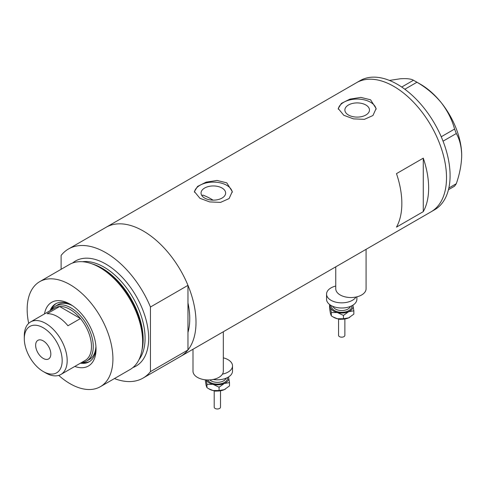 <?xml version="1.0" encoding="UTF-8"?>
<svg xmlns="http://www.w3.org/2000/svg" width="486" height="486" viewBox="0 0 486 486"><rect width="100%" height="100%" fill="white"/><g stroke="black" fill="none" stroke-linecap="round" stroke-linejoin="round"><path stroke-width="0.73" d="M366.08 249.324L366.08 288.781A15.163 8.754 180 0 1 356.724 296.867A15.163 8.754 180 0 1 340.2 294.972A15.163 8.754 180 0 1 335.759 288.781L335.759 266.832M223.317 331.75L223.317 371.201A15.163 8.754 180 0 1 213.962 379.293A15.163 8.754 180 0 1 197.438 377.391A15.163 8.754 180 0 1 192.997 371.201L192.997 349.252M213.05 200.141A65.701 37.932 60 0 0 211.197 199.029A65.701 37.932 60 0 0 202.771 195.056L202.03 195.828M222.035 188.027A12.296 7.096 -0 0 0 208.634 186.49A12.296 7.096 -0 0 0 201.046 193.045A12.296 7.096 -0 0 0 204.649 198.063A12.296 7.096 -0 0 0 218.044 199.606A12.296 7.096 -0 0 0 225.632 193.045A12.296 7.096 -0 0 0 222.035 188.027M365.867 104.988A12.296 7.096 -0 0 0 352.472 103.445A12.296 7.096 -0 0 0 344.884 110.006A12.296 7.096 -0 0 0 348.48 115.024A12.296 7.096 -0 0 0 361.882 116.561A12.296 7.096 -0 0 0 369.469 110.006A12.296 7.096 -0 0 0 365.867 104.988M370.575 99.794L360.855 97.407L349.944 99.12L341.415 103.378L338.226 108.524L343.772 115.267L353.486 118.876L364.409 119.343L372.938 115.522L376.128 108.524L370.575 99.794M376.091 109.326A18.954 10.941 -0 0 0 370.575 102.267A18.954 10.941 -0 0 0 350.582 99.745A18.954 10.941 -0 0 0 338.274 109.186M226.743 182.833L217.017 180.452L206.107 182.159L197.577 186.417L194.388 191.563L199.94 198.306L209.654 201.915L220.571 202.389L229.106 198.567L232.29 191.563L226.743 182.833M232.253 192.365A18.954 10.941 -0 0 0 226.743 185.312A18.954 10.941 -0 0 0 206.744 182.791A18.954 10.941 -0 0 0 194.443 192.231M396.485 173.63A74.54 43.035 60 0 1 396.485 227.114L423.282 211.641A74.54 43.035 -120 0 0 423.282 158.157L396.485 173.63M68.508 248.978A74.54 43.035 -120 0 1 105.778 252.671A74.54 43.035 -120 0 1 150.447 307.018L187.967 285.355A74.54 43.035 -120 0 0 143.297 231.008A74.54 43.035 60 0 1 191.994 296.697A74.54 43.035 60 0 1 180.567 356.432A74.54 43.035 -120 0 0 187.967 349.975L150.447 371.638A74.54 43.035 -120 0 1 143.048 378.09L431.076 211.805A74.54 43.035 -120 0 0 446.513 177.676A74.54 43.035 -120 0 0 413.975 102.661A74.54 43.035 -120 0 0 356.53 82.693A74.54 43.035 60 0 1 393.806 86.38A74.54 43.035 60 0 1 442.503 152.069A74.54 43.035 60 0 1 431.076 211.805L434.648 209.739A74.54 43.035 -120 0 0 450.085 175.616A74.54 43.035 -120 0 0 417.547 100.596A74.54 43.035 -120 0 0 360.108 80.627L106.027 227.32A74.54 43.035 60 0 1 143.297 231.008A74.54 43.035 -120 0 0 106.027 227.32L68.508 248.978A74.54 43.035 -120 0 0 61.108 255.436L61.108 269.299M187.967 285.355L187.967 332.4A65.701 37.932 -120 0 0 187.967 302.93A65.701 37.932 60 0 1 187.967 332.4L187.967 349.975M423.282 211.641L423.282 158.157M448.851 188.003L456.311 183.696L454.58 186.162L448.457 189.698M389.438 80.427L400.057 78.811C406.442 78.331 410.919 78.805 413.483 80.245L416.945 82.243C426.228 87.614 434.296 94.375 441.154 102.54C447.539 110.808 452.01 119.647 454.58 129.057L456.311 133.522C459.72 139.5 461.518 146.827 461.7 155.496C461.512 164.414 459.72 173.818 456.311 183.696M401.722 87.037L413.483 80.245M416.945 82.243L404.838 89.236M441.239 136.76L454.58 129.057M456.311 133.522L443.05 141.177M415.251 81.229L420.603 84.321A58.12 33.552 60 0 1 441.154 102.54A58.12 33.552 60 0 1 461.7 155.496M44.487 313.907A36.766 21.226 60 0 1 70.039 304.151L70.039 304.151A36.766 21.226 60 0 1 96.04 349.179A36.766 21.226 60 0 1 74.808 366.432M71.229 304.868A33.479 19.331 -120 0 0 55.623 303.829A33.479 19.331 -120 0 0 50.107 310.663M72.505 305.706A31.584 18.237 -120 0 0 57.822 304.752L55.143 306.295A31.584 18.237 60 0 1 70.932 307.863A31.584 18.237 60 0 1 91.568 335.698A31.584 18.237 60 0 1 86.727 361.007A31.584 18.237 60 0 1 81.672 362.465A33.479 19.331 -120 0 0 89.716 361.444M56.261 303.489A33.479 19.331 -120 0 0 51.358 309.934A31.584 18.237 60 0 1 55.143 306.295M90.718 263.4L92.419 263.959A59.055 34.093 60 0 1 101.216 267.95A59.055 34.093 60 0 1 142.034 349.896L141.669 351.645A60.647 35.016 -120 0 0 99.745 267.5A60.647 35.016 -120 0 0 90.718 263.4A60.647 35.016 -120 0 0 69.425 264.499L39.718 281.649A60.647 35.016 -120 0 0 28.68 323.354M58.727 375.399A60.647 35.016 -120 0 0 70.039 383.685A60.647 35.016 -120 0 0 100.365 386.686L130.072 369.536A60.647 35.016 -120 0 0 141.669 351.645M100.365 386.686A60.647 35.016 -120 0 0 109.66 338.092A60.647 35.016 -120 0 0 70.039 284.65A60.647 35.016 -120 0 0 39.718 281.649M114.429 378.57A74.54 43.035 -120 0 0 143.048 378.09M150.447 307.018L150.447 371.638M80.427 363.188A33.479 19.331 -120 0 0 89.102 361.821A33.479 19.331 -120 0 0 96.009 347.788M86.727 361.007L89.406 359.458A31.584 18.237 -120 0 0 95.924 346.269M45.739 372.956L43.242 371.511A26.785 15.467 -120 0 0 62.178 360.576A26.785 15.467 -120 0 0 43.242 327.771A26.785 15.467 -120 0 0 24.3 338.706A26.785 15.467 -120 0 0 43.242 371.511L45.739 372.956A30.32 17.508 60 0 0 60.902 374.457L85.202 360.43A30.32 17.508 -120 0 0 80.457 318.543A30.32 17.508 -120 0 0 70.039 309.412A30.32 17.508 -120 0 0 59.626 306.514A30.32 17.508 -120 0 0 54.882 307.905L30.582 321.939A30.32 17.508 60 0 1 45.739 323.439A30.32 17.508 60 0 1 65.549 350.157A30.32 17.508 60 0 1 60.902 374.457M43.242 340.874A10.741 6.203 -120 0 0 37.872 340.34A10.741 6.203 -120 0 0 36.225 348.948A10.741 6.203 -120 0 0 43.242 358.413A10.741 6.203 -120 0 0 48.612 358.941A10.741 6.203 -120 0 0 50.252 350.339A10.741 6.203 -120 0 0 43.242 340.874M67.949 325.766L80.457 318.543L59.626 306.514L47.118 313.737A30.32 17.508 -120 0 1 57.536 316.629A30.32 17.508 -120 0 1 67.949 325.766M24.3 338.706L24.3 335.82A30.32 17.508 60 0 1 30.582 321.939M344.878 318.968L344.878 335.358A3.159 1.823 180 0 1 340.51 337.041A3.159 1.823 180 0 1 338.56 335.358L338.56 318.968M356.882 296.831L356.882 299.248A15.163 8.754 180 0 1 335.923 307.34A15.163 8.754 180 0 1 326.556 299.248L326.556 294.091A15.163 8.754 180 0 1 335.759 286.041M356.001 297.025A15.163 8.754 180 0 1 335.923 302.183A15.163 8.754 180 0 1 326.556 294.091M352.866 305.184A11.372 6.567 180 0 1 352.994 305.615A11.372 6.567 180 0 1 348.644 311.678L353.851 310.809L352.885 305.172M329.891 304.722L329.587 305.008L330.444 307.334L331.306 312.528L337.369 312.541A11.372 6.567 180 0 1 330.444 307.334A11.372 6.567 180 0 1 330.571 305.184M337.369 312.541A11.372 6.567 -0 0 0 348.644 311.678L343.438 315.426L337.369 312.541M349.798 317.279A11.372 6.567 180 0 1 349.762 317.303A11.372 6.567 180 0 1 348.644 317.868A11.372 6.567 180 0 1 337.369 318.731A11.372 6.567 180 0 1 333.675 317.303L331.306 315.845L330.444 313.519L329.587 308.324L329.587 305.008M353.851 310.809L353.851 314.126L348.644 317.868L343.438 318.743L337.369 318.731L333.013 316.921M331.306 315.845L331.306 312.528M343.438 318.743L343.438 315.426M220.516 390.768L220.516 407.153A3.159 1.823 180 0 1 216.155 408.841A3.159 1.823 180 0 1 214.198 407.153L214.198 390.768M223.317 357.842A15.163 8.754 180 0 1 232.521 365.891L232.521 371.049A15.163 8.754 180 0 1 213.178 379.463M232.521 365.891A15.163 8.754 180 0 1 222.442 374.135M228.511 376.978A11.372 6.567 180 0 1 228.633 377.409A11.372 6.567 180 0 1 224.283 383.478L229.495 382.603L228.529 376.972M206.246 379.888L206.945 384.323L213.014 384.335A11.372 6.567 180 0 1 206.343 379.894M213.014 384.335A11.372 6.567 -0 0 0 224.283 383.478L219.077 387.221L213.014 384.335M225.437 389.079A11.372 6.567 180 0 1 225.401 389.104A11.372 6.567 180 0 1 224.283 389.669A11.372 6.567 180 0 1 213.014 390.525A11.372 6.567 180 0 1 209.32 389.104L206.945 387.64L206.088 385.319L205.226 379.791M229.495 382.603L229.495 385.92L224.283 389.669L219.077 390.537L213.014 390.525L208.658 388.721M206.945 387.64L206.945 384.323M219.077 390.537L219.077 387.221M92.923 264.129A58.12 33.552 60 0 1 102.078 268.217A58.12 33.552 60 0 1 142.143 349.373M72.59 263.017A60.647 35.016 60 0 1 105.778 264.02A60.647 35.016 60 0 1 146.165 320.201A60.647 35.016 60 0 1 132.933 367.538M138.984 359.652A58.12 33.552 -120 0 0 139.865 312.14A58.12 33.552 -120 0 0 103.992 267.118A58.12 33.552 -120 0 0 82.444 261.723M333.044 306.429A8.845 5.109 -0 0 0 338.335 310.159A8.845 5.109 -0 0 0 350.394 306.429M351.761 305.809A10.109 5.838 180 0 1 337.855 311.866A10.109 5.838 180 0 1 331.677 305.809M209.818 379.906A8.845 5.109 -0 0 0 213.98 381.96A8.845 5.109 -0 0 0 226.039 378.23M227.399 377.61A10.109 5.838 180 0 1 213.494 383.661A10.109 5.838 180 0 1 207.68 379.955M344.835 318.974L339.732 319.345L338.602 318.974M220.474 390.774L215.377 391.145L214.247 390.774"/></g></svg>
